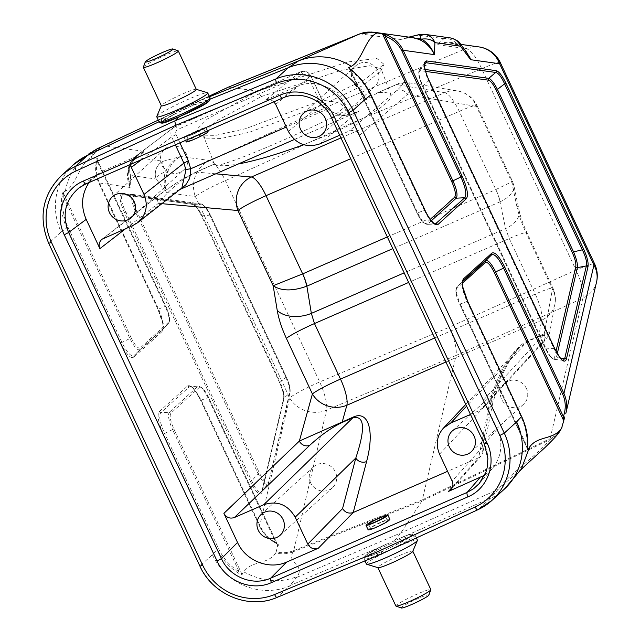 <?xml version="1.0" encoding="UTF-8"?>
<svg xmlns="http://www.w3.org/2000/svg" width="640" height="640" viewBox="0 0 640 640"><rect width="100%" height="100%" fill="white"/><g stroke="black" fill="none" stroke-linecap="round" stroke-linejoin="round"><path stroke-width="0.48" stroke-dasharray="3.2 2.4" d="M159.072 121.76L191.08 106.168L206.408 100.656L209.512 100.52M209.248 96.16L199.536 100.744L191.08 106.168M212.36 554.736A59.912 57.264 -132.3 0 0 289.464 586.152L277.12 597.368A59.912 57.264 47.7 0 1 200.016 565.952L212.36 554.736L217.32 549.352L163.336 434.112C158.312 422.648 156.92 415.2 159.176 411.76L187.6 385.936C190.776 384.464 195.112 389.232 200.608 400.248L259.664 526.32C263.296 533.696 268.768 539.296 276.064 543.104C278.592 544.272 279.096 545.208 277.576 545.936L276.168 551.952C282.232 553.288 288.056 552.84 293.64 550.624A18.496 5.536 -111.8 0 1 293.088 551.816C287.512 554.032 281.736 554.4 275.76 552.928L276.168 551.952M199.912 566.112L48.808 243.152L61.152 231.936A59.912 57.264 47.7 0 1 73.576 164.576M89.04 182.536L96.592 174.784L103.472 170.784L85.928 183.88M172.368 115.52C165.024 119.616 161.384 122.12 161.44 123.04M383.032 551.056L379.504 552.432C370.488 555.944 365.552 557.32 364.688 556.568C364.784 555.264 369.832 552.136 379.824 547.176L407.136 535.248C410.608 534.008 412.48 533.616 412.76 534.056C411.472 536.36 402.84 541.424 386.84 549.232L383.032 551.056L378.296 555.36L277.12 597.368M293.088 551.816C286.4 563.32 305.208 564.488 297.328 576.464L289.464 586.152M192.416 134.576L184.2 137.496C183.224 136.776 206.2 126.2 206.112 127.4C205.152 128.512 200.584 130.912 192.416 134.576M141.6 159.592L171.64 136.872C170.184 133.104 170.912 129.944 173.832 127.4L135 157.024L103.472 170.784M179.92 142.864L176.048 134.56C175.232 132.272 175.848 130.544 177.888 129.392A4.024 1.128 -113.6 0 0 175.408 126.48A4.024 1.128 -113.6 0 0 175.328 126.528L300.424 71.912L265.192 100.184L296.72 86.424L282.256 98.176M368.088 529.736C366.808 528.376 389.632 517.488 389.864 519.344M452.568 486.864L478.624 457.768L447.576 471.328M339.68 135.224L349.16 131.08C353.656 129.648 357.144 131.032 359.632 135.24L345.928 105.984C337.768 87.608 314.312 78.28 296.72 86.424M543.072 342.672A8.04 7.728 -137.4 0 0 544.192 334.184L483.64 399.976L497.28 429.08C503.352 443.632 501.664 456.848 492.224 468.72L484.696 475.176M492.288 468.656L479.336 483.472C488.768 471.608 490.456 458.392 484.392 443.832L331.608 117.672C323.432 99.304 299.984 89.976 282.4 98.112M504.192 489.264A59.912 57.264 47.7 0 1 490.136 498.544L477.792 509.76L378.296 555.36M562.032 427.152C559.496 432.24 555.52 436.072 550.112 438.656A18.496 4.808 -115.4 0 1 549.728 439.776C540.688 452.304 506.8 476.48 498.92 488.456L490.136 498.544M286.432 377.392L285.824 377.496C289.056 384.336 290.328 389.584 289.656 393.248A1.608 1.448 -166.8 0 0 289.88 391.6C290.392 388.376 289.24 383.64 286.432 377.392L210.4 215.08C207.424 208.976 204.776 205.6 202.448 204.952A1.608 1.52 -82 0 0 201.264 203.976M268.128 484.408L261.624 492L283.96 397.944C284.416 394.464 283.144 389.208 280.128 382.192L279.528 382.304C282.952 389.904 284.352 395.664 283.728 399.584A1.608 1.448 13.2 0 1 283.96 397.944L289.656 393.248L268.128 484.408C266.024 485.688 262.672 482.08 258.064 473.576L259.32 472.864C264.048 482.144 267.232 485.04 268.864 481.552L289.88 391.6M202.448 204.952L134.864 195.504C131.92 196.176 132.536 201.392 136.728 211.16L259.32 472.864M283.728 399.584L262.08 492.216C260.096 496.456 256.232 492.936 250.48 481.656L251.744 480.952L258.064 473.576L135.472 211.864C131.392 201.48 130.608 195.688 133.12 194.496L133.672 194.528A1.608 1.52 -82 0 0 133.4 194.512L200.984 203.968C203.712 204.672 206.648 208.408 209.792 215.184L285.824 377.496L280.128 382.192L202.136 215.696C198.696 208.936 195.76 205.2 193.328 204.472A1.608 1.52 98 0 1 193.064 204.464L195.592 206.408C196.24 206.528 198.208 209.68 201.496 215.864L279.528 382.304M133.144 194.496L123.384 194.72L193.064 204.464M133.12 194.496L123.368 194.72C120.096 195.936 120.904 201.728 125.8 212.088L251.744 480.952C255.864 490.008 259.152 493.696 261.616 492.008L261.928 491.232A1.608 1.448 13.2 0 1 262.312 490.576L268.632 483.192A1.608 1.448 -166.8 0 0 268.864 481.552M61.904 196.152L63.304 196.296C61.888 207.024 63.432 217.288 67.944 227.08L121.928 342.32C127.008 352.52 131.024 356.936 133.976 355.568L162.4 329.744C164.496 326.584 163.208 319.688 158.544 309.056L99.488 182.984C96.296 175.896 95.616 168.824 97.44 161.76A1.608 0.776 -164.5 0 1 96.704 160.832A1.608 0.776 -164.5 0 1 96.88 160.584C94.872 168.072 95.544 175.576 98.888 183.096L157.944 309.168C162.976 320.632 164.36 328.088 162.104 331.512L133.68 357.336C130.496 358.808 126.16 354.04 120.672 343.024L66.688 227.784C62.056 217.72 60.464 207.176 61.904 196.152C62.352 193.16 62.848 191.824 63.384 192.16L65.384 191.144C76.376 185.304 79.512 163.368 90.736 157.952C93.512 152.56 97.592 148.568 102.984 145.984A18.496 5.632 -115.1 0 1 104.016 145.824C98.616 148.392 94.456 152.392 91.544 157.824L90.736 157.952M277.576 545.936L277.392 544.512L275.664 542.232C268.808 538.552 263.68 533.216 260.264 526.208L201.208 400.144L195.168 390.048L192.448 387.344L190.28 386.464L189.168 386.896L198.632 386.064L201.456 387.568L203.848 390.424L207.888 397.536L275.664 542.232A1.608 0.568 -62.7 0 0 275.736 543.144A1.608 0.568 -62.7 0 0 276.064 543.104M310.6 482.704A14.072 13.448 47.7 0 1 313.512 466.88A14.072 13.448 47.7 0 1 332.936 468.256A14.072 13.448 47.7 0 1 332.44 487.712A14.072 13.448 47.7 0 1 310.6 482.704M183.656 170.024A14.072 13.448 -132.3 0 0 184.112 150.568A14.072 13.448 -132.3 0 0 164.704 149.208A14.072 13.448 -132.3 0 0 161.888 165.248A14.072 13.448 -132.3 0 0 176.48 173.32A14.072 13.448 -132.3 0 0 183.632 170.04A14.072 13.448 -132.3 0 0 183.656 170.024L131.304 217.584M128.848 167.128A8.44 0.96 19 0 0 129.36 166.984A8.44 0.96 19 0 0 129.288 166.784L127.936 175.864L130.128 187.464C127.12 180.792 126.688 174.016 128.848 167.128L129.36 165.8C132.472 159.088 137.464 154.288 144.328 151.4L136.032 156.992L129.704 165.704L128.144 169.88L130.608 175.456A13.672 12.952 96.6 0 1 137.472 157.744L137.672 157.696A13.672 12.936 -82 0 0 130.648 175.464L156.16 179.024A13.672 12.936 98 0 1 163.184 161.264L163.136 161.328C162.232 163.016 163.072 166.144 165.664 170.736A8.44 1.016 22 0 0 167.928 171.192L167.4 172.52C164.848 179.352 164.512 186.016 166.384 192.536C163.912 185.76 163.528 178.856 165.248 171.808L167.4 172.52M277.168 543.888L208.528 397.368C208.304 396.104 202.856 387.576 202.696 388.176L198.64 386.08L190.184 386.48C192.16 386.456 195.624 391.072 200.568 400.312L259.624 526.384L289.672 397.904L195.368 196.584L166.384 192.536L156.2 179.032C156.992 176.392 160 173.984 165.248 171.808L165.664 170.736C169.24 164.264 174.256 159.512 180.696 156.488C174.944 159.528 170.688 164.432 167.928 171.192M156.2 179.032A13.672 12.92 99.2 0 1 163.136 161.328M129.36 165.8A8.44 0.44 23.3 0 0 129.808 165.84A8.44 0.44 23.3 0 0 129.704 165.704L132.464 160.36L137.472 157.744M275.76 552.928C267.712 565.032 252.032 560.2 243.728 571.872L242.256 574C242.368 575.04 241.12 574.768 238.52 573.184C229.152 567.288 222.088 559.344 217.32 549.352L218.584 548.648C223.216 558.384 230.096 566.112 239.216 571.832L238.52 573.184M187.6 385.936L189.168 386.896L160.744 412.72C158.648 415.88 159.936 422.776 164.6 433.408L172.592 429.608L239.216 571.832L242.256 574M91.544 157.824L96.064 158.456C97.432 157.4 97.704 158.112 96.88 160.584M158.544 309.056L165.224 306.456L97.44 161.76L96.928 159.264L96.064 158.456M63.384 192.16L63.304 196.296L129.928 338.52L131.184 337.816C135.064 345.6 138.104 348.944 140.32 347.856L140.024 349.632C137.576 350.816 134.216 347.12 129.928 338.52L120.672 343.024M103.024 145.96A18.496 6 -115.1 0 1 104.104 145.776L104.016 145.824M293.64 550.624L293.728 550.584A18.496 5.904 -111.5 0 1 293.12 551.808L421.856 501.04L400.888 532.904L394.832 540.304M125.76 228.608L158.376 203.352C169.072 189.744 181.68 179.32 196.216 172.072A8.04 2.248 66.4 0 0 195.832 172.112A8.04 2.248 66.4 0 0 195.68 172.208C185.208 177.144 173.992 184.088 162.04 193.032L103.576 238.296M180.736 188.872L177.608 190.424L180.232 189.272M161.88 203.672L158.376 203.352A8.04 7.64 52.3 0 1 160.392 194.024M102.016 239.216L160.48 193.952A8.04 7.64 52.3 0 1 162.04 193.032M243.728 571.872C262.616 581.808 280.488 583.344 297.328 576.464M65.384 191.144A59.912 57.52 64.7 0 1 96.912 148.928M135 157.024L131.72 159.832L130.56 164.408M228.184 87.224L104.104 145.776L144.328 151.4L137.672 157.696L163.184 161.264L180.696 156.488L209.616 160.528A27.744 7.336 -114.5 0 1 225.392 180.632L319.696 381.952A27.744 7.264 -112.9 0 1 326.552 410.152A27.744 24.944 13.2 0 1 289.672 397.904A27.744 2.504 -25.1 0 1 319.696 381.952L449.216 327.256C454.744 339.608 457.024 349.008 456.072 355.456L326.552 410.152L293.728 550.584L422.32 499.88L421.856 501.04L549.696 439.792A18.496 4.432 -115.6 0 0 550.016 438.696L422.32 499.88L456.072 355.456L582.84 298.264L550.112 438.656M215.736 173.824L196.216 172.072L214.456 164.008L195.68 172.208M466.384 51.888L464.648 49.768L456.696 43.68C450.208 41.6 443.64 41.912 436.984 44.6L465.912 48.64A27.744 8.192 -112.7 0 1 481.68 68.744L353.272 122.424L225.392 180.632A27.744 2.504 -25.1 0 0 195.368 196.584A27.744 26.256 -82 0 1 209.616 160.528L337.496 102.328C342.12 103.712 347.376 110.408 353.272 122.424L449.216 327.256L575.984 270.064A27.744 8.256 -114.3 0 1 582.84 298.264A27.744 24.944 -166.8 0 0 596.544 282.048M173.88 127.376L300.496 71.872A4.024 1.128 -113.6 0 0 300.424 71.912C304.928 70.472 308.416 71.864 310.888 76.08L323.152 102.328L327.096 108.336C337.536 116.4 348.072 117.408 358.696 111.36L344.608 115.536L335.28 115.208L329.768 113.4L325.08 110.12L320.48 103.112L308.216 76.864C306.976 74.752 305.232 74.056 302.984 74.776L177.888 129.392M261.312 96.552L341.728 70.168L369.768 65.76L381 68.608L380.712 71.24L362.488 85.72L322.136 105.056L249.552 132.2L221.128 138.456L205.864 138.112L203.624 136.104L206.336 129.608L217.56 120.32L261.312 96.552L257.56 91.152L228.984 87.16L360.392 33.888L366.632 32.192L371.712 32M214.624 164.032C217.512 166.312 225.384 166.296 238.248 164M303.544 144.72L332.736 132.928C371.696 115.432 391.16 102.864 391.128 95.224C390.176 92.92 385.872 92.048 378.224 92.608L377.328 92.904C341.496 116.552 212.808 173.144 214.44 164.536L214.456 164.008M359.632 135.24L407.256 94.704C411.344 87.544 411.176 83.44 406.76 82.392L396.632 84.576L377.328 92.904L396.096 84.712C404.592 81.368 404.816 83.32 396.768 90.552L349.16 131.08M434.664 338L535.272 294.072L509.256 238.528L505.584 228.592L499.984 201.856A17.696 4.952 66.4 0 0 495.824 189.568L459.248 111.336A25.736 7.2 66.4 0 0 444.576 92.68A25.736 24.544 99.6 0 1 457.936 91.048A25.736 24.544 99.6 0 1 476.424 106.408L511.656 181.616L512.536 181.48L495.88 189.544A17.696 4.968 -114.2 0 1 500.152 201.776L392.808 248.64M492.664 403.352A8.04 7.264 11.3 0 1 488.528 408.312C494.088 379.008 512.816 346.864 527.824 340.872L549.928 331.368L544.192 334.184L552.456 289.144A25.736 23.296 10.4 0 1 554.984 303.808L554.984 303.808A25.736 23.296 10.4 0 1 541.64 320.216A25.736 7.2 66.4 0 0 535.272 294.072A25.736 2.328 -25.1 0 1 552.976 288.248A25.736 2.328 -25.1 0 1 552.456 289.144L526.432 233.6A25.736 2.328 -25.1 0 0 526.96 232.696A25.736 2.328 -25.1 0 0 509.256 238.528L408.648 282.448M257.56 91.152L207.312 119.032L197.008 129.248L198.744 135.096L215.672 135.376L245.504 128.728L321.96 100.16L364.424 79.776L383.968 64.264L376.88 58.448L348 61.944L257.56 91.152M479.064 46.936A27.744 26.256 98 0 0 465.912 48.64L337.496 102.328L321.96 100.16L322.128 105.056M99.488 182.984L130.128 187.464L130.608 175.456M97.112 159.52L165.824 306.344C169.368 314.4 170.344 319.624 168.744 322.032L140.32 347.864M277.296 544.208L275.744 543.144C268.712 539.44 263.336 533.848 259.624 526.384L260.264 526.208M201.208 400.144L208.488 397.432L277.28 544.136M210.4 215.08L201.496 215.864L279.488 382.368C282.864 390.376 284.224 395.792 283.576 398.6L261.928 491.232A1.608 1.448 13.2 0 0 262.08 492.216M268.184 484.328L290.032 392.584C290.608 388.904 289.416 383.816 286.472 377.32L210.44 215.016C206.304 207.416 203.248 203.736 201.256 203.976A1.608 1.52 -82 0 0 200.984 203.968L193.328 204.472L123.728 194.744A1.608 1.52 98 0 1 123.464 194.728M250.48 481.656L124.536 212.8L125.8 212.088L135.472 211.864L136.728 211.16M134.864 195.504A1.608 1.52 -82 0 0 133.68 194.528L201.256 203.976M193.048 204.456A1.608 1.52 98 0 1 191.872 203.488C194.696 204.272 197.92 208.376 201.536 215.8M123.456 194.728A1.608 1.52 98 0 1 122.272 193.752L191.872 203.488M425.576 71.384L420.728 70.704C417.784 71.376 418.4 76.592 422.592 86.36L545.184 348.072C549.92 357.344 553.096 360.24 554.728 356.752L556.008 351.248M424.84 63.088L424.8 63.128C423.48 65.736 424.608 71.384 428.192 80.072L554.136 348.936C557.776 355.936 560.776 359.752 563.128 360.376L563.16 360.384M557.296 353.568L556.36 357.584L553.816 359.232C551.32 358.112 548.648 354.352 545.792 347.96L423.192 86.256C419.352 78.248 418.12 72.736 419.488 69.712L421.128 68.904L425.064 69.456M526.408 388.488A14.072 13.448 -132.3 0 0 504.56 383.48A14.072 13.448 -132.3 0 0 504.072 402.936A14.072 13.448 -132.3 0 0 523.488 404.312A14.072 13.448 -132.3 0 0 526.408 388.488M367.04 89.968A14.072 13.448 47.7 0 1 352.832 81.608A14.072 13.448 47.7 0 1 355.752 65.808A14.072 13.448 47.7 0 1 375.176 67.176A14.072 13.448 47.7 0 1 374.68 86.64A14.072 13.448 47.7 0 1 374.344 86.936A14.072 13.448 47.7 0 1 367.04 89.968M460.392 43.936L457.696 44.136A8.44 2.976 116.3 0 0 458.44 45.24A8.44 2.976 116.3 0 0 458.728 45.336L464.64 49.568M450.632 37.96A13.672 12.92 -80.8 0 0 444.008 38.712C448.608 37.992 452.84 39.64 456.696 43.68A8.44 2.36 112.8 0 0 457.296 44.728A8.44 2.36 112.8 0 0 457.488 44.776L458.728 45.336M450.288 37.912A13.672 12.936 -82 0 0 443.808 38.752L436.984 44.6L439.768 43.712L448.808 42.792L457.488 44.776M412.88 37.68L403 38.568L400.616 39.512L418.296 35.184A13.672 12.936 98 0 1 424.776 34.344L424.424 34.296A13.672 12.952 -83.4 0 0 418.344 35.12L444.008 38.712M419.016 34.64L418.344 35.12M359.672 33.92A18.496 4.336 -112.1 0 1 360.392 33.888L400.616 39.512L404.992 38.072L410.112 37.296M483.64 399.976C484.96 403.152 484.56 406.008 482.44 408.552L479.96 410.312L540.504 344.536A8.04 7.728 -137.4 0 0 542.992 342.76L482.448 408.536M540.504 344.536C547.688 336.128 546.992 333.536 538.408 336.76L527.512 341.52L518.456 348.528C507.456 360.936 498.6 377.632 491.896 398.616A8.04 7.264 11.3 0 1 492.672 403.312L500.512 377.928L511.28 357.656L520.16 346.8M470.48 414.448L479.96 410.312M396.768 90.552A8.04 7.752 -130.4 0 1 407.256 94.704L476.424 106.408A25.736 2.328 -25.1 0 0 476.952 105.504L512.536 181.48L513.872 185.536L519.128 210.52A25.736 15.856 -11.8 0 0 516.72 205.784L511.656 181.616L513.888 185.52C514.528 191.528 509.952 196.944 500.152 201.776M549.728 439.776L555.064 436.432L559.944 431.064M359.768 33.888A18.496 4.712 -112 0 1 360.488 33.856M563.432 420.52L563.44 421.136M488.528 408.312L478.656 457.76L481.16 455.944L482.84 452.592L482.104 447.648L452.144 481.096M521.256 469.184L498.92 488.456M265.192 100.184C268.344 98.992 271.232 99.552 273.872 101.848M327.096 108.336L325.08 110.12L286.304 127.048M519.176 210.76A25.736 15.856 -11.8 0 1 505.584 228.592L404.16 272.872M351.208 69.928L351.032 70.68C359.28 77.192 365.72 85.32 370.344 95.064L424.328 210.304L417.656 212.904L351.032 70.68L349.12 68.008L417.048 213.016C420.928 220.8 423.968 224.144 426.184 223.064L430.264 219.352M467.6 301.28L460.32 303.992C456.4 295.096 455.328 289.312 457.088 286.64L463.144 280.704C461.048 283.864 462.336 290.76 467 301.392L520.976 416.632C525.504 426.416 527.488 436.28 526.944 446.216A1.608 0.64 -176.6 0 1 527.736 446.816M460.32 303.992L526.944 446.216L527.648 449.104L459.72 304.104L460.32 303.992L459.72 304.104M560.344 358.048L556.36 357.584A1.608 1.448 13.2 0 1 554.728 356.752M554.704 348.752L545.184 348.072M428.76 79.888L422.592 86.36M420.728 70.704A1.608 1.52 98 0 1 421.128 68.904L424.456 64.792M179.512 116.624A26.544 2.4 154.9 0 1 161.256 122.632A26.544 2.4 154.9 0 1 184.272 109.208A26.544 2.4 154.9 0 1 209.32 100.12L209.44 100.36M196.312 89.408A19.304 1.744 -25.1 0 0 196.152 89.288A19.304 1.744 -25.1 0 0 178.096 96.016A19.304 1.744 -25.1 0 0 161.368 105.584A19.304 1.744 -25.1 0 0 161.352 105.784M156.76 116.504A28.152 2.544 154.9 0 1 181.152 102.544A28.152 2.544 154.9 0 1 207.488 92.736M143.352 67.168A19.304 1.744 154.9 0 1 160.088 57.576A19.304 1.744 154.9 0 1 178.168 50.856M197.264 130.808C191 133.624 187.496 135.456 186.76 136.312C186.696 137.24 204.312 129.128 203.56 128.576L197.264 130.808M199.192 134.936A9.248 0.832 -25.1 0 0 188.808 140.688A9.248 0.832 -25.1 0 0 197.536 137.52A9.248 0.832 -25.1 0 0 205.552 132.84A9.248 0.832 -25.1 0 0 199.192 134.936M208.104 131.648A12.064 1.088 -25.1 0 0 199.808 134.376A12.064 1.088 -25.1 0 0 186.256 141.88M403.064 536.816A26.544 2.456 154.9 0 1 412.88 534.32A26.544 2.456 154.9 0 1 386.84 549.232M379.504 552.432A26.544 2.456 154.9 0 1 364.832 556.872A26.544 2.456 154.9 0 1 385.28 544.576M412.776 551.376A19.304 1.784 -25.1 0 0 412.792 551.168A19.304 1.784 -25.1 0 0 394.56 557.752A19.304 1.784 -25.1 0 0 377.84 567.568A19.304 1.784 -25.1 0 0 378.016 567.688M366.432 564.08A28.152 2.6 154.9 0 1 390.808 549.768A28.152 2.6 154.9 0 1 417.4 540.168M395.872 605.992A19.304 1.784 154.9 0 1 412.584 596.176A19.304 1.784 154.9 0 1 430.824 589.592M428.88 595.072A15.28 1.416 -25.1 0 0 414.448 600.136A15.28 1.416 -25.1 0 0 401.328 608M380.888 522.496C374.648 525.36 371.224 527.368 370.624 528.52C370.8 529.944 388.304 521.592 387.32 520.552C386.872 520.208 384.728 520.856 380.888 522.496M209.512 96.728L199.536 100.744L158.296 120.112M210.24 99.112L206.408 100.656M124.536 212.8C119.44 200.92 118.688 194.568 122.272 193.752M61.152 231.936L67.944 227.08M48.704 243.312L48.808 243.152A59.912 57.264 47.7 0 1 61.232 175.792M379.824 547.176L290.184 585.48M497.28 429.08L484.312 443.968M331.528 117.824L345.928 105.984M516.72 205.784C518.584 214.368 521.816 223.64 526.432 233.6M407.136 535.248L490.936 497.84M133.68 357.336L133.976 355.568L140.024 349.632L168.456 323.808L168.744 322.032M162.104 331.512L162.4 329.744L168.456 323.808C170.216 321.128 169.136 315.344 165.216 306.448L165.824 306.344L165.216 306.448M159.176 411.76L160.744 412.72L169.36 412.256L197.784 386.424L199.36 387.384L170.928 413.208C169.328 415.616 170.304 420.848 173.856 428.896L241.784 573.904M173.856 428.896L172.592 429.6C168.68 420.712 167.6 414.928 169.36 412.256L170.928 413.208M163.336 434.112L164.6 433.408L218.584 548.648M176.048 134.56L171.64 136.872L175.368 144.848M207.888 397.536L208.488 397.432C204.616 389.648 201.568 386.296 199.36 387.384M63.256 192.808L131.184 337.816M132.968 225.464L177.608 190.424L358.696 111.36L319.768 143.912M158.264 120.032L209.224 96.112L158.264 120.032M296.736 577.408L400.888 532.904L498.248 489.432M300.504 71.864A4.024 1.128 -113.6 0 1 302.984 74.776M538.408 336.76A8.04 2.248 66.4 0 0 538.72 336.112L541.64 320.216L445.912 362.008M387.32 236.936L495.824 189.568M340.944 137.928L444.576 92.68L396.632 84.576A8.04 2.248 66.4 0 0 396.248 84.624A8.04 2.248 66.4 0 0 396.096 84.712M377.592 92.768L396.248 84.624C398.2 83.232 401.704 82.496 406.744 82.4L457.936 91.048A25.736 25.736 0 0 1 476.952 105.504A25.736 2.328 -25.1 0 0 459.248 111.336L350.688 158.728M200.608 400.248L201.208 400.136L200.608 400.248M434.456 223.656L426.912 224.376L422.864 222.28C422.816 223.024 417.24 214.384 417.008 213.08L349.136 68.184M426.896 224.384L424.088 222.88L421.688 220.024L417.656 212.904L417.048 213.016L417.656 212.904M424.928 210.2L424.328 210.304L427.28 215.904L430.376 220.4L433.096 223.096L435.368 223.976L426.888 224.376M431.344 220.76L427.752 224.016L426.184 223.064M462.528 283.208L456.792 288.408L457.088 286.64L462.744 281.504M527.824 340.872A8.04 2.248 66.4 0 1 527.512 341.52L466.592 406.144M439.536 454.168L491.896 398.616L482.104 447.648M275.664 104.352L310.888 76.08L308.216 76.864M300.496 71.872C305.032 70.424 308.528 71.784 310.976 75.936L323.24 102.184L288.352 131.424M456.792 288.408C455.192 290.816 456.168 296.048 459.72 304.096M500.344 62.64A27.744 2.504 154.9 0 0 481.68 68.744L575.984 270.064A27.744 2.504 154.9 0 1 594.648 263.96M357.344 112L357.344 112.008C356.024 112.336 356.88 112.864 348.608 114.64C345.24 116.104 339.408 115.072 331.12 111.544L327.208 108.24L323.24 102.184L320.48 103.112M370.912 94.88L370.344 95.064M520.976 416.632L521.544 416.448M210.096 97.984A28.152 2.544 -25.1 0 0 183.528 107.624A28.152 2.544 -25.1 0 0 159.12 121.864M383.432 552.664A28.152 2.6 -25.1 0 0 415.016 535.088A28.152 2.6 -25.1 0 0 388.432 544.688A28.152 2.6 -25.1 0 0 364.056 559A28.152 2.6 -25.1 0 0 383.432 552.664M79.04 187.888L96.632 174.752M162.448 329.696L168.496 323.768C170.696 321.04 169.824 315.208 165.864 306.28L97.224 159.752M136.032 156.992L132.472 160.352C130.264 162.192 128.824 165.368 128.144 169.88L127.952 174.656M136.896 156.208L129.808 165.84L127.944 175.184M313.512 466.88L261.184 514.424M332.44 487.712L280.112 535.256M164.704 149.208L112.376 196.752M160.48 193.952L178.464 181.6L186.904 176.632L214.488 163.968M100.52 147.216C100.648 146.568 89.152 154.184 88.736 155.488L97.656 148.576M173.832 127.4L133.504 157.896M180.944 188.704L178.64 190.016M178.896 189.912L180.056 189.4M294.36 139.504L356.816 112.24M391.128 95.224L381 68.608M214.44 164.536L203.624 136.104M162.44 329.704C162.608 331.04 163.408 325.96 162.632 323.136L157.904 309.232L98.848 183.16C95.488 175.528 94.768 168.08 96.704 160.824L97.072 159.472M527.64 449.32L459.68 304.168C455.72 295.336 454.848 289.512 457.048 286.68L463.096 280.744M424.8 63.128L419.608 69.544M563.128 360.376L554.32 359.352M466.672 52.28C462.96 48.04 460.216 45.696 458.44 45.248L449.952 42.896M404.568 38.184L413.576 37.792M504.56 383.48L452.232 431.024M523.488 404.312L471.16 451.856M542.992 342.76C550.328 334.344 549.464 332.376 549.92 331.376L554.984 303.808A25.736 25.736 0 0 0 552.976 288.248L526.96 232.696C523.08 224.2 520.464 216.808 519.128 210.52M518.456 348.528L465.776 404.416M355.752 65.808L303.424 113.352M374.68 86.64L322.352 134.184M451.016 43.016L460.712 44.368M408.88 37.12L404.992 38.072M492.672 403.312L482.856 452.512M481.16 455.944L451.008 489.6M520.584 470.208L521.176 469.304M419.48 69.76C418.776 71.96 417.176 73.464 422.552 86.424L545.144 348.136C550.496 358.2 550.512 356.352 551.688 357.864L553.776 359.168M205.864 138.12L198.728 135.104M380.712 71.24L384.032 64.24M186.76 136.312L188.808 140.688M203.56 128.576L205.552 132.84M207.68 130.744L206.112 127.4M185.56 140.4L184.2 137.496M416.352 537.936L415.016 535.088L413.344 533.976C413.288 534.08 413.448 532.848 401.28 537.496M364.952 560.92L364.056 559L364.848 556.296L368.68 553.464L387.144 543.68M387.32 520.552L385.32 516.296M370.624 528.52L368.576 524.152"/><path stroke-width="0.96" d="M378.296 555.36L375.72 552.528L475.152 506.96A55.888 53.424 -132.3 0 0 499.864 435.464L348.656 112.664A55.888 53.424 -132.3 0 0 276.728 83.36L175.608 125.344L76.176 170.912A55.888 53.424 -132.3 0 0 51.464 242.408L48.704 243.312C38.216 217.504 42.392 195 61.232 175.792L73.576 164.576L96.912 148.928A59.912 57.52 64.7 0 1 97.032 148.872L87.64 155.304L159.072 121.76M371.712 32L376.6 33.152C370.8 31.504 365.144 31.768 359.616 33.944L298.624 60.864L288.312 67.696L210.24 99.112M223.904 513.368C226.392 517.576 229.88 518.96 234.376 517.528L309.816 445.248A8.04 7.608 46.2 0 1 299.36 441.072L223.904 513.368L237.536 542.472C245.704 560.856 269.152 570.176 286.744 562.032L318.272 548.272L353.232 512.512C348.752 513.92 345.192 512.608 342.56 508.568L307.8 544.112C310.288 548.32 313.776 549.704 318.272 548.272M175.368 144.848L183.904 163.12L144 194.44C148.376 205.536 146.304 214.912 137.792 222.584L132.968 225.464L102.008 239.224C99.136 241.776 98.432 244.92 99.896 248.632L86.192 219.376C80.592 206.296 81.544 194.008 89.04 182.536M282.256 98.176L85.928 183.88L79.04 187.888C65.152 199.864 61.688 214.728 68.64 232.48L221.424 558.632C229.576 577.024 253.024 586.352 270.632 578.192L286.744 562.032M73.576 164.576A59.912 57.264 47.7 0 1 87.64 155.304L75.296 166.52L174.784 120.92L179.48 116.656L163.496 122.648L160.792 122.976L159.12 121.864A28.152 2.544 -25.1 0 0 178.48 115.496A28.152 2.544 -25.1 0 0 210.096 97.984L209.328 100.648L205.656 103.36L179.48 116.648M161.44 123.04C162.536 123.688 168.416 121.616 179.072 116.824M387.872 515.096L389.864 519.344C389.08 520.848 384.624 523.464 376.48 527.2C371.472 529.336 368.68 530.184 368.088 529.736L366.032 525.344A12.064 1.112 -25.1 0 0 374.336 522.632A12.064 1.112 -25.1 0 0 387.872 515.096A12.064 1.112 -25.1 0 0 376.48 519.216A12.064 1.112 -25.1 0 0 366.032 525.344M484.696 475.176L448.472 491.432L452.568 486.864M447.576 471.328L353.264 512.496M271.48 582.592C252.008 591.6 226.064 581.288 217.032 560.952L64.248 234.792C54.4 214.816 63.512 189.2 83.376 181.032L279.848 95.264C299.312 86.256 325.264 96.568 334.288 116.904L487.072 443.064C496.928 463.04 487.816 488.656 467.952 496.824L271.48 582.592A4.024 1.128 66.4 0 1 270.632 578.192L467.104 492.424L473.672 488.656L479.336 483.472M348.656 112.664L353.064 110.32L365.408 99.104A59.912 57.264 -132.3 0 0 288.312 67.696L275.96 78.912A59.912 57.264 47.7 0 1 353.064 110.32L504.28 433.12L516.624 421.904A59.912 57.264 47.7 0 1 504.192 489.264L521.264 469.192M179.872 116.472C197.792 108.696 207.672 103.376 209.512 100.52M283.032 519.432A14.072 13.448 -132.3 0 0 261.184 514.424A14.072 13.448 -132.3 0 0 258.264 530.248A14.072 13.448 -132.3 0 0 280.112 535.256A14.072 13.448 -132.3 0 0 283.032 519.432M309.816 445.248C320.856 435.152 331.56 427.584 341.944 422.528L352.84 417.776C364.624 415.128 365.608 428.552 355.8 458.032A8.04 7.184 -165.3 0 0 366.584 461.552C374.848 431.064 368.448 409.888 353.152 417.128L299.36 441.072L312.408 393.944A25.736 22.928 -164.5 0 0 346.864 405.248A25.736 7.2 66.4 0 0 340.496 379.104L314.48 323.56L311.352 313.384L306.872 286.16A17.696 4.952 66.4 0 0 302.72 273.864L302.664 273.888A17.696 4.936 -112.9 0 1 306.704 286.232L392.808 248.64M353.152 417.128A8.04 2.248 66.4 0 1 352.84 417.776L263.768 504.696L234.376 517.528M263.768 504.696C277.256 500.392 287.728 504.552 295.184 517.184L307.8 544.112M124.152 220.864A14.072 13.448 47.7 0 1 109.56 212.792A14.072 13.448 47.7 0 1 112.376 196.752A14.072 13.448 47.7 0 1 134.224 201.768A14.072 13.448 47.7 0 1 131.304 217.584A14.072 13.448 47.7 0 1 124.152 220.864M144 194.44L131.32 167.368L141.6 159.592M404.16 272.872L311.352 313.384A25.736 15.592 170.7 0 1 277.216 310.344L273.168 285.728L302.664 273.888L266.032 195.68A25.736 7.2 66.4 0 0 251.36 177.032A25.736 24.176 -84.9 0 0 237.944 210.52L273.168 285.728C281.36 291.112 292.536 291.28 306.704 286.232M185.96 169.952A4.024 0.664 171.7 0 1 190.704 168.784L188.304 160.808L183.904 163.12L185.96 169.952L181.848 187.944L180.736 188.872M103.024 145.96A18.496 6 -115.1 0 0 103.016 145.968L158.296 120.112M130.56 164.408L131.32 167.368M180.232 189.272L185.768 184.88L189.328 178.928L190.544 174.176L190.704 168.784L286.304 127.048M209.248 96.16L228.184 87.224M238.248 164C256.232 160.6 277.992 154.176 303.544 144.72M273.872 101.848L275.664 104.352L288.352 131.424C295.808 144.056 306.28 148.216 319.768 143.912L339.68 135.224M575.744 266.8C576.256 263.576 575.112 258.84 572.296 252.592L573.552 251.888C576.504 258.848 577.776 264.096 577.376 267.632A1.608 1.448 13.2 0 1 575.744 266.8L556.008 351.248M572.296 252.592L496.264 90.28C493.288 84.176 490.64 80.8 488.312 80.152A1.608 1.52 98 0 1 488.712 78.352C491.16 79.176 494.096 82.92 497.52 89.576L573.552 251.888L583.792 249.472C587.216 257.072 588.616 262.84 587.992 266.752A1.608 1.448 -166.8 0 0 586.36 265.928C587.096 262.32 585.824 257.072 582.528 250.176L504.536 83.68C501.376 76.8 498.44 73.056 495.728 72.456A1.608 1.52 -82 0 0 496.128 70.656C498.96 71.44 502.184 75.544 505.8 82.976L583.792 249.472M425.064 69.456L488.712 78.352L495.728 72.456L426.128 62.728L424.84 63.088M563.16 360.384L564.712 358.56L586.36 265.928L577.376 267.632L557.296 353.568M365.408 99.104L370.992 94.888L424.976 210.128C427.736 217.232 434.448 224.768 435.36 223.968L464.8 197.728C466.888 194.568 465.608 187.672 460.944 177.04L401.888 50.968C398.456 43.984 392.88 39.048 385.168 36.152L385.568 34.552C393.68 37.616 399.544 42.856 403.152 50.264L462.208 176.336C467.232 187.808 468.624 195.256 466.368 198.68L437.944 224.512C434.76 225.976 430.424 221.208 424.928 210.2L370.944 94.952C366.2 84.944 359.576 76.592 351.088 69.904C348.672 68.16 348.064 67.312 349.248 67.368L351.248 66.344C362.24 60.504 365.376 38.568 376.6 33.152M504.872 267.416L503.608 268.12C498.528 257.92 494.512 253.504 491.568 254.872L485.512 260.816C487.96 259.624 491.328 263.328 495.616 271.928L494.352 272.632L563.256 419.712L563.44 421.136L563.392 416.616C566.08 408.776 565.832 401.304 562.664 394.192L503.608 268.12L495.616 271.928L563.392 416.616L564.752 417.08L561.624 428.128C553.576 440.24 537.896 435.4 529.592 447.072L528.12 449.208C527.576 450.528 527.432 449.776 527.704 446.936C528.264 436.704 526.224 426.568 521.584 416.52L467.6 301.28C462.568 289.816 461.184 282.368 463.432 278.928L491.864 253.104C495.04 251.632 499.376 256.4 504.872 267.416L563.928 393.488C566.776 399.696 567.416 406.32 565.856 413.352L565.776 413.656M410.112 37.296L421.736 39.104C427.536 38.408 431.912 39.576 434.872 42.624A13.672 12.952 -83.4 0 0 424.664 34.328A13.672 12.952 -83.4 0 0 424.424 34.296L424.776 34.344A13.672 12.936 98 0 1 434.912 42.632L434.392 54.632C431.264 48.008 426.528 43.112 420.176 39.952A8.44 2.24 115.8 0 0 421.736 39.104C427.504 42.704 431.72 47.88 434.392 54.632L403.152 50.264L401.888 50.968M464.64 49.568L469.848 57.456L470.648 59.704L466.384 51.888M562.664 394.192L563.928 393.488L593.936 265.072L499.632 63.752L470.648 59.704L460.464 46.2L460.392 43.936L466.424 51.936M450.632 37.96L450.288 37.912A13.672 12.936 -82 0 1 460.424 46.2L460.464 46.2A13.672 12.92 -80.8 0 0 450.696 37.968M420.176 39.952L418.928 39.384A8.44 2.936 113.1 0 0 420.736 38.648C420.344 35.84 419.76 34.512 418.968 34.656L424.504 34.304M418.928 39.384L412.88 37.68L373.624 32.192L359.688 33.912A18.496 4.712 -112 0 1 359.768 33.888M474.08 436.032A14.072 13.448 47.7 0 1 471.16 451.856A14.072 13.448 47.7 0 1 449.312 446.84A14.072 13.448 47.7 0 1 452.232 431.024A14.072 13.448 47.7 0 1 474.08 436.032M466.592 406.144L450.568 423.144L470.48 414.448M450.568 423.144L443.32 428.24C436.816 435.88 435.552 444.52 439.536 454.168L452.144 481.096C453.448 484.232 453.072 487.064 451.008 489.6L448.472 491.432M300.504 129.168A14.072 13.448 -132.3 0 0 322.008 134.48A14.072 13.448 -132.3 0 0 322.352 134.184A14.072 13.448 -132.3 0 0 322.84 114.72A14.072 13.448 -132.3 0 0 303.424 113.352A14.072 13.448 -132.3 0 0 300.504 129.168M527.648 449.104L528.12 449.208M559.656 431.48L562.032 427.152M349.248 67.368L349.12 68.008M462.208 176.336L452.944 180.84L385.168 36.152L381.928 33.656L385.568 34.552M377.408 33.024L381.928 33.656M228.112 87.248L359.648 33.928A18.496 4.336 -112.1 0 0 359.592 33.952L359.592 33.952A18.496 4.712 -112 0 1 359.688 33.912L359.648 33.928A18.496 4.336 -112.1 0 1 359.672 33.92M529.592 447.072L521.256 469.184M351.248 66.344A59.912 57.52 -115.3 0 0 298.624 60.864L209.512 96.728M351.088 69.904L349.152 68.192M496.264 90.28L505.8 82.976M587.992 266.752L566.344 359.392A1.608 1.448 -166.8 0 0 564.712 358.56L560.344 358.048M566.344 359.392C564.36 363.632 560.496 360.112 554.744 348.824L554.704 348.752M554.744 348.824L428.76 79.888M424.456 64.792L426.128 62.728A1.608 1.52 -82 0 0 426.528 60.92L496.128 70.656M175.608 125.344L174.784 120.92L275.96 78.912A4.024 1.12 -112.5 0 0 276.728 83.36M209.32 100.12A26.544 2.4 154.9 0 1 179.512 116.624M143.344 67.344L161.352 105.784A19.304 1.744 -25.1 0 0 174.632 101.416A19.304 1.744 -25.1 0 0 196.312 89.408L178.304 50.968A19.304 1.744 154.9 0 1 156.624 62.968A19.304 1.744 154.9 0 1 143.344 67.344A19.304 1.744 154.9 0 1 143.352 67.168L145.296 61.872A15.28 1.384 -25.1 0 0 155.8 58.552A15.28 1.384 -25.1 0 0 172.856 48.96A15.28 1.384 -25.1 0 0 158.544 54.28A15.28 1.384 -25.1 0 0 145.296 61.872M196.272 89.328L207.488 92.736A28.152 2.544 154.9 0 1 207.72 92.912A28.152 2.544 154.9 0 1 176.104 110.416A28.152 2.544 154.9 0 1 156.744 116.792A28.152 2.544 154.9 0 1 156.76 116.504L161.32 105.704M172.856 48.96L178.168 50.856A19.304 1.744 154.9 0 1 178.304 50.968M185.56 140.4L186.256 141.88A12.064 1.088 -25.1 0 0 194.552 139.152A12.064 1.088 -25.1 0 0 208.104 131.648L207.68 130.744M366.68 564.256L378.016 567.688A19.304 1.784 -25.1 0 0 391.136 563.224A19.304 1.784 -25.1 0 0 412.776 551.376L417.376 540.464A28.152 2.6 154.9 0 1 385.816 557.744A28.152 2.6 154.9 0 1 366.68 564.256A28.152 2.6 154.9 0 1 366.432 564.08L364.952 560.92M416.352 537.936L417.4 540.168A28.152 2.6 154.9 0 1 417.376 540.464M412.832 551.256L430.824 589.592A19.304 1.784 154.9 0 1 430.816 589.784A19.304 1.784 154.9 0 1 409.16 601.648A19.304 1.784 154.9 0 1 396.016 606.104A19.304 1.784 154.9 0 1 395.872 605.992L377.88 567.648M396.016 606.104L401.328 608A15.28 1.416 -25.1 0 0 411.736 604.472A15.28 1.416 -25.1 0 0 428.88 595.072L430.816 589.784M378.952 518.376A9.248 0.856 -25.1 0 0 368.576 524.152A9.248 0.856 -25.1 0 0 374.944 522.072A9.248 0.856 -25.1 0 0 385.32 516.296A9.248 0.856 -25.1 0 0 378.952 518.376M64.248 234.792L68.64 232.48L86.192 219.376M237.536 542.472L221.424 558.632L217.032 560.952M277.216 310.344C278.728 319.08 281.784 328.432 286.392 338.392L312.408 393.944A25.736 2.328 154.9 0 1 340.496 379.104L434.664 338M161.88 203.672L237.944 210.52A25.736 2.328 154.9 0 1 266.032 195.68L350.688 158.728M99.896 248.632L125.76 228.608M61.232 175.792A59.912 57.264 47.7 0 1 75.296 166.52A4.024 1.128 65.4 0 0 76.176 170.912M467.952 496.824A4.024 1.128 66.4 0 1 467.104 492.424L479.992 477.672M428.8 79.968C423.704 68.088 422.944 61.744 426.528 60.92M516.624 421.904L521.624 416.456C526.24 426.488 528.272 436.608 527.736 446.824L527.552 449.048M460.424 46.2L434.912 42.632M499.864 435.464L504.28 433.12A59.912 57.264 47.7 0 1 491.848 500.48A59.912 57.264 47.7 0 1 477.792 509.76A4.024 1.128 65.4 0 1 477.704 509.816L378.216 555.416M341.944 422.528A8.04 2.248 66.4 0 0 342.256 421.888L346.864 405.248L445.912 362.008M295.184 517.184L355.8 458.032L342.56 508.568M340.944 137.928L251.36 177.032L215.736 173.824M353.232 512.512L366.584 461.552M188.304 160.808L179.92 142.864M286.392 338.392A25.736 2.328 154.9 0 1 314.48 323.56L408.648 282.448M209.224 96.112L228.04 87.28L209.224 96.112M302.72 273.864L387.32 236.936M488.312 80.152L425.576 71.384M437.944 224.512L436.368 223.552L434.456 223.656M466.368 198.68L464.8 197.728L456.176 198.192L431.344 220.76M451.688 181.544L452.944 180.84C456.864 189.736 457.944 195.52 456.176 198.192L454.608 197.24C456.208 194.832 455.232 189.6 451.688 181.544L382.792 34.464M491.864 253.104L491.568 254.872L463.08 280.76C462.552 280.76 462.496 282.992 462.928 287.424L467.64 301.216L521.544 416.448M462.744 281.504L485.512 260.816L485.224 262.584L462.528 283.208M494.352 272.632C490.48 264.848 487.432 261.496 485.224 262.584M430.264 219.352L454.608 197.24M460.712 44.368L479.064 46.936A27.744 26.256 98 0 1 499.632 63.752A27.744 2.504 154.9 0 0 500.344 62.64L594.648 263.96A27.744 2.504 154.9 0 1 593.936 265.072A27.744 24.944 -166.8 0 1 596.544 282.048L565.856 413.352M359.592 33.952L228.04 87.28M424.928 210.2L424.328 210.304L424.928 210.2M351.208 69.928C359.648 76.608 366.24 84.928 370.992 94.888L370.912 94.88M467.6 301.28L467 301.392L467.6 301.28M463.432 278.928L463.144 280.704M51.464 242.408L202.68 565.208A55.888 53.424 -132.3 0 0 274.608 594.512L375.72 552.528M475.152 506.96A4.024 1.128 65.4 0 0 477.704 509.816L491.848 500.48L504.192 489.264M277.12 597.368A4.024 1.12 -112.5 0 1 277.024 597.424A4.024 1.12 -112.5 0 1 274.608 594.512M378.192 555.424L277.024 597.424C249.192 609.824 212.56 594.896 199.912 566.112L202.68 565.208M83.376 181.032A4.024 1.128 66.4 0 0 85.856 183.928A4.024 1.128 66.4 0 0 85.928 183.88M279.848 95.264A4.024 1.128 66.4 0 0 282.328 98.152A4.024 1.128 66.4 0 0 282.4 98.112M334.288 116.904L331.528 117.824M487.072 443.064L484.312 443.968L331.528 117.816C323.384 99.336 299.76 90 282.328 98.152L85.856 183.928L79.072 187.888M181.056 188.616L137.768 222.6M96.912 148.928L100.376 147.288M97.656 148.576L102.92 146.008M181.848 187.944L180.944 188.704M180.056 189.4L294.36 139.504M460.392 43.936C459.6 41.728 456.32 39.736 450.544 37.944M465.776 404.416L443.296 428.272M561.824 427.792L559.576 431.592M450.288 37.912L424.776 34.344M418.968 34.656L408.88 37.12M559.536 431.648C557.944 434.4 552.984 439.8 544.648 447.864C534.528 457.152 520.896 469.312 520.304 470.528M596.544 282.048A27.744 27.744 0 0 0 594.648 263.96M500.344 62.64A27.744 27.744 0 0 0 479.064 46.936M564.752 417.08L563.392 420.808M563.152 360.368C562.016 360.784 559.224 356.912 554.784 348.76L428.84 79.904C424.888 71.704 424.08 64.16 424.456 65.424L424.84 63.104M48.704 243.312L199.912 566.112M484.312 443.968L487.88 458.44L487.12 467.888L485.976 472.008L479.232 483.544M156.744 116.792L159.12 121.864M207.72 92.912L210.096 97.984"/></g></svg>
